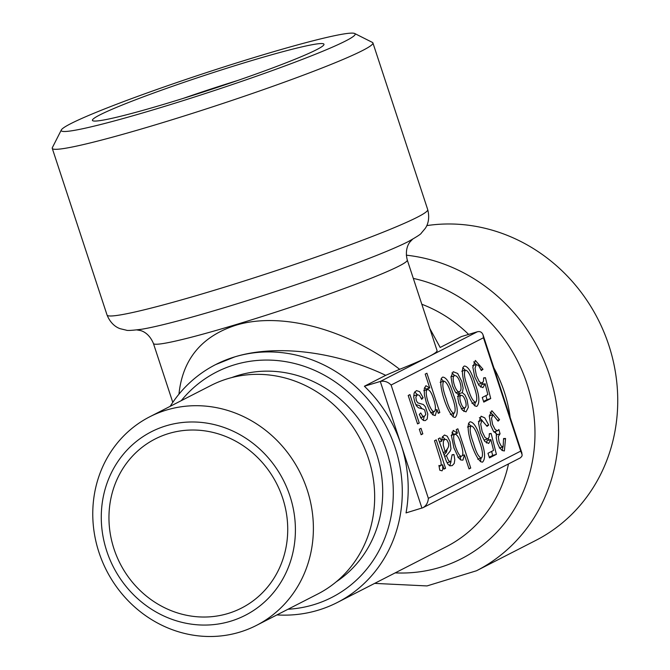 <?xml version="1.0" encoding="UTF-8"?>
<svg xmlns="http://www.w3.org/2000/svg" width="670" height="670" viewBox="0 0 670 670"><rect width="100%" height="100%" fill="white"/><g stroke="black" fill="none" stroke-linecap="round" stroke-linejoin="round"><path stroke-width="1" d="M354.681 33.5L372.378 42.394A168.773 10.653 161.8 0 1 372.914 42.93A168.773 10.653 161.8 0 1 215.916 105.76A168.773 10.653 161.8 0 1 52.26 148.355A168.773 10.653 161.8 0 1 52.369 147.609L61.338 129.947A154.703 9.765 -18.2 0 0 156.102 108.967A154.703 9.765 -18.2 0 0 354.681 33.5A154.703 9.765 -18.2 0 0 260.295 55.652A154.703 9.765 -18.2 0 0 61.338 129.947M136.588 329.866L140.34 330.519C141.035 330.678 148.815 332.37 153.43 343.492A133.606 8.434 -18.2 0 0 235.363 324.783A133.606 8.434 -18.2 0 0 407.276 260.027L437.058 350.594A133.606 8.434 161.8 0 1 428.842 356.608A133.606 8.434 161.8 0 1 399.655 369.312C347.663 329.104 280.839 311.207 235.547 325.344C201.444 336.482 182.575 359.422 178.949 394.186M399.655 369.312L385.702 375.334C335.821 351.407 276.258 344.12 234.835 356.859L215.623 364.597A133.606 123.682 62.9 0 1 234.835 356.859A133.606 123.682 62.9 0 1 395.2 447.82A133.606 123.682 62.9 0 1 337.353 602.472A133.606 123.682 62.9 0 1 276.928 614.918M429.78 328.459L440.173 347.462L461.479 336.549L477.383 331.767L380.292 381.456L364.388 386.238L385.702 375.334M364.388 386.238A133.606 123.682 62.9 0 1 401.121 444.788A133.606 123.682 62.9 0 1 406.037 512.91L422.988 507.701C426.229 505.733 428.029 502.617 428.365 498.371L520.724 451.103L483.455 337.764L391.104 385.032L428.365 498.371M170.18 406.33A133.606 123.682 62.9 0 1 215.623 364.597M374.656 583.386L426.999 585.932L476.512 570.756L535.715 540.456A168.773 156.227 -117.1 0 0 607.883 342.445A168.773 156.227 -117.1 0 0 426.765 225.614M477.383 331.767C480.105 331.114 481.998 332.178 483.07 334.958L483.455 337.764M422.988 507.701L520.389 457.836L521.779 456.404L522.198 454.922L520.724 451.103M417.552 423.917L408.206 395.484L409.914 394.613L419.261 423.046L417.552 423.917M419.278 414.437L420.735 412.954L422.519 416.011L424.244 416.539L425.793 414.487L424.705 410.132L423.624 409.194L418.44 407.787L416.472 405.836L414.722 401.941L413.725 397.142L414.094 393.114L416.422 390.61L419.596 391.607L423.147 397.72L421.706 399.345L419.487 395.417L417.485 394.705L415.844 397.092L416.313 400.518L417.653 402.821L423.306 404.504L425.308 406.656L427.778 413.959L427.2 419.043L425.249 420.626L423.507 420.475L421.329 418.541L419.278 414.437M453.523 394.932C457.794 406.531 458.364 414.018 455.24 417.385C448.54 418.474 435.927 380.041 442.753 377.109C446.471 377.369 450.064 383.307 453.523 394.932M475.156 383.851C479.435 395.451 480.005 402.938 476.864 406.322C470.223 407.444 457.543 368.994 464.394 366.038C468.104 366.314 471.697 372.252 475.156 383.851M438.934 465.441L440.517 465.826L441.187 464.352L440.952 461.395L434.503 440.751L436.204 439.872L445.558 468.313L444.017 469.101L442.602 464.787L442.82 469.31L442.049 470.834L439.78 470.198L438.934 465.441M464.419 454.871L462.928 460.148L460.818 459.98L458.473 457.702L453.917 447.929L451.488 435.994L453.247 430.425L457.443 433.214L456.253 429.612L457.844 428.8L470.742 468.045L469.042 468.916L464.419 454.871L462.35 455.5M493.556 450.424L490.834 439.528L488.656 443.473L484.745 441.363L480.482 432.837L478.548 423.055L481.077 416.229L484.72 417.82L488.706 425.056L487.048 426.338L481.948 420.4L480.708 424.085L482.14 431.497L485.088 437.552L487.785 438.951L489.192 437.007L489.309 433.683L491.127 433.49L496.411 454.335L489.485 457.878L487.969 453.28L493.556 450.424M480.859 439.654C485.172 451.329 485.725 458.816 482.534 462.132C475.658 462.669 463.288 424.788 470.147 421.815C473.866 422.175 477.442 428.122 480.859 439.654M438.281 438.808L440.048 437.912L441.555 441.321L442.292 437.125L444.47 434.998L447.217 436.195L450.022 441.564L450.96 448.766L450.24 450.994L446.421 455.726L448.674 460.859L450.801 461.647L452.082 454.754L453.95 454.528L454.796 459.771L454.227 463.414L452.258 465.608L449.871 465.826L447.97 464.268L446.371 461.27L438.281 438.808M487.844 394.63L485.122 383.734L482.936 387.679L479.033 385.56L474.77 377.034L472.844 367.252L475.357 360.435L483.003 369.287L481.336 370.535L478.606 365.527L476.236 364.606L475.005 368.316L476.437 375.694L479.385 381.783L482.073 383.156L483.489 381.213L483.606 377.88L485.423 377.687L490.716 398.558L483.782 402.109L482.258 397.486L487.844 394.63M462.333 392.67L464.946 394.973L467.057 399.563L468.338 407.327L466.002 411.874L462.459 410.241L458.958 403.558L457.903 398.575L458.431 394.672L455.231 391.858L452.51 385.962L450.994 376.85L453.196 371.724L457.66 373.475L461.739 381.389L463.154 388.139L462.333 392.67L458.59 393.801L460.759 395.501M429.755 387.964L425.199 374.095L426.907 373.224L439.821 412.519L438.255 413.323L437.033 409.588L435.232 415.576L432.627 414.747L429.395 410.233L426.43 403.03L424.403 394.881L424.269 388.701L425.902 385.694L429.755 387.964L426.011 389.094L424.579 387.478M421.112 434.73L419.303 429.219L421.003 428.348L422.82 433.858L421.112 434.73M505.557 438.49L504.368 450.96L502.157 450.508L499.443 447.501L497.274 442.728L496.227 437.828L496.587 433.808L493.572 431.446L490.817 425.5L489.293 416.129L491.847 410.702L499.569 419.68L498.061 421.154L492.994 414.764L491.512 418.248L492.584 424.47L495.163 429.529L497.559 430.776L498.865 429.529L500.055 433.833L498.312 436.522L499.066 441.899L501.143 445.96L503.128 446.932L503.572 438.532L505.557 438.49L503.706 439.043M500.055 433.833L496.311 434.956M421.941 508.128L380.292 381.456C384.362 380.644 387.964 381.833 391.104 385.032M486.47 443.004L487.082 440.659L490.834 439.528M479.393 417.644L482.073 420.341M486.763 425.643L488.706 425.056M489.343 434.026L491.127 433.49M488.397 438.607L488.782 440.14M491.638 451.404L492.668 455.458L496.411 454.335M492.668 455.458L489.259 457.2M480.985 458.18L480.44 461.663M468.481 423.406L470.843 426.019M479.109 440.55C476.479 431.396 473.849 426.514 471.219 425.911C469.276 428.214 470.055 434.043 473.539 443.406C476.144 452.535 478.774 457.417 481.445 458.037C483.371 455.726 482.593 449.897 479.109 440.55M451.94 432.183L453.691 434.344L457.443 433.214M468.933 468.59L470.742 468.045M460.684 456.438L460.332 459.687M461.044 444.001C459.109 437.627 457.066 434.378 454.913 434.252C450.709 435.776 458.397 458.171 461.613 456.136C463.431 455.399 463.238 451.354 461.044 444.001M439.755 441.857L441.555 441.321M442.577 436.53L444.771 439.168M447.309 448.774L446.496 452.124L444.118 454.737M444.62 456.27L446.421 455.726M452.149 455.064L453.95 454.528M451.052 461.555L449.729 465.767M446.672 439.704L444.721 439.21L443.356 441.346L443.306 445.24L445.215 451.923C446.061 449.495 451.605 446.798 446.672 439.704M443.373 452.476L445.215 451.923M443.917 468.799L445.558 468.313M440.969 465.281L442.602 464.787M480.767 387.193L481.37 384.856L485.122 383.734M473.69 361.842L476.362 364.547M481.06 369.873L483.003 369.287M483.64 378.223L485.423 377.687M482.693 382.805L483.078 384.346M485.934 395.602L486.973 399.68L490.716 398.558M486.973 399.68L483.556 401.43M475.273 402.385L474.72 405.886M462.761 367.604L465.122 370.225M473.397 384.756C470.759 375.585 468.137 370.703 465.516 370.108C463.565 372.42 464.335 378.248 467.828 387.603C470.424 396.732 473.062 401.615 475.733 402.243C477.677 399.973 476.898 394.144 473.397 384.756M451.932 372.922L454.721 375.644M459.302 391.716L458.59 393.801M464.595 407.854L463.908 411.531M465.349 400.618C464.059 396.933 462.685 395.191 461.211 395.409C457.752 395.652 461.99 409.454 464.946 407.779C466.328 406.774 466.471 404.387 465.349 400.618M459.98 382.285C458.372 377.671 456.605 375.46 454.662 375.661C450.525 375.929 455.885 393.55 459.511 391.649C461.37 390.635 461.521 387.511 459.98 382.285M453.632 413.457L453.088 416.949M441.128 378.676L443.498 381.297M451.764 395.828C449.126 386.649 446.496 381.766 443.883 381.18C441.949 383.516 442.719 389.354 446.195 398.675C448.8 407.829 451.429 412.703 454.093 413.315C456.036 411.02 455.257 405.191 451.764 395.828M427.82 388.541L428.163 389.572M438.155 413.022L439.821 412.519M435.291 410.115L437.033 409.588M433.339 411.941L432.996 415.04M433.532 398.96C431.614 392.821 429.604 389.689 427.493 389.563C423.373 390.736 430.492 412.795 434.302 411.648C436.028 409.764 435.768 405.543 433.532 398.96M414.688 391.883L417.385 394.739M421.271 398.29L423.147 397.72M415.777 404.605L419.562 405.626L422.134 408.817M424.152 416.572L423.323 420.392M421.003 434.403L422.82 433.858M417.452 423.591L419.261 423.046M490.197 412.134L492.844 414.805M497.676 420.249L499.569 419.68M495.331 431.446L495.934 433.632M502.894 446.999L502.232 450.558M181.252 400.66A126.58 117.175 62.9 0 1 294.289 363.425A126.58 117.175 62.9 0 1 386.582 450.91A126.58 117.175 62.9 0 1 288 609.248M149.703 416.807L210.983 385.451A117.158 108.448 62.9 0 1 368.45 458.431A117.158 108.448 62.9 0 1 317.731 594.03L256.451 625.395A117.158 108.448 -117.1 0 0 307.17 489.787A117.158 108.448 -117.1 0 0 149.703 416.807A117.158 108.448 -117.1 0 0 98.984 552.415A117.158 108.448 -117.1 0 0 256.451 625.395M289.934 495.968A103.088 95.433 -117.1 0 0 166.202 425.785A103.088 95.433 -117.1 0 0 106.748 551.083A103.088 95.433 -117.1 0 0 230.472 621.266A103.088 95.433 -117.1 0 0 289.934 495.968M282.69 498.153A94.931 87.879 62.9 0 1 227.934 613.527A94.931 87.879 62.9 0 1 113.992 548.898A94.931 87.879 62.9 0 1 168.748 433.524A94.931 87.879 62.9 0 1 282.69 498.153M316.483 49.739A121.865 7.688 161.8 0 1 192.139 95.584A121.865 7.688 161.8 0 1 92.812 120.759A121.865 7.688 161.8 0 1 205.799 75.007A121.865 7.688 161.8 0 1 323.895 44.781A121.865 7.688 161.8 0 1 316.483 49.739M183.396 98.331A107.803 6.8 161.8 0 1 237.674 80.492M107.058 315.034C111.463 325.896 118.975 328.283 120.332 328.744L126.236 330.159C127.158 330.754 132.342 330.436 141.789 329.221A151.194 9.539 -18.2 0 0 222.959 308.091A151.194 9.539 -18.2 0 0 408.181 241.635C416.799 236.803 421.17 233.964 421.313 233.101L425.207 228.453C426.036 227.256 430.601 220.899 427.711 209.601A168.773 10.653 161.8 0 1 270.714 272.439A168.773 10.653 161.8 0 1 107.058 315.034L52.26 148.355M493.907 367.922A133.606 123.682 62.9 0 1 504.326 391.975A133.606 123.682 62.9 0 1 510.18 417.402M508.488 463.95A133.606 123.682 62.9 0 1 446.488 546.628L337.353 602.472M421.824 304.255A133.606 123.682 62.9 0 1 468.615 334.405M413.315 278.402A151.194 139.955 62.9 0 1 526.955 383.684A151.194 139.955 62.9 0 1 395.183 572.884M476.512 570.756A168.773 156.227 -117.1 0 0 554.299 392.578A168.773 156.227 -117.1 0 0 406.313 255.178M231.77 377.57A115.324 106.756 62.9 0 1 376.59 453.917A115.324 106.756 62.9 0 1 336.273 581.786M427.711 209.601L372.914 42.93M141.789 329.221L141.32 329.297M407.276 260.027C404.387 248.453 409.604 242.389 410.149 241.77L412.745 239.064M172.785 402.377L153.43 343.492M483.07 334.958L521.972 453.28M482.149 420.325L478.397 421.447M487.794 438.959L484.042 440.09M467.467 427.033L471.219 425.911M477.702 459.168L481.445 458.037M451.161 435.383L454.913 434.252M457.878 457.283L461.622 456.161M450.81 461.647L447.057 462.777M444.972 439.11L441.229 440.232M440.349 465.901L439.084 466.286M476.42 364.53L472.668 365.653M482.073 383.165L478.321 384.287M461.764 371.239L465.516 370.108M471.99 403.373L475.742 402.243M457.451 396.498L461.203 395.367M461.178 408.859L464.93 407.728M450.927 376.808L454.67 375.686M455.768 392.779L459.511 391.649M440.131 382.31L443.875 381.18M450.349 414.445L454.101 413.315M423.741 390.694L427.493 389.572M430.55 412.779L434.302 411.648M424.252 416.547L420.5 417.67M417.485 394.705L413.733 395.836M492.994 414.764L489.251 415.894M497.55 430.776L493.807 431.907M499.87 433.858L496.127 434.981M503.128 446.932L499.376 448.054"/></g></svg>
